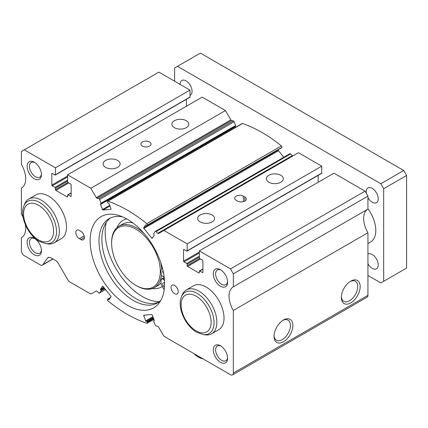<?xml version="1.0" encoding="UTF-8"?>
<svg xmlns="http://www.w3.org/2000/svg" width="428" height="428" viewBox="0 0 428 428"><rect width="100%" height="100%" fill="white"/><g stroke="black" fill="none" stroke-linecap="round" stroke-linejoin="round"><path stroke-width="0.64" d="M183.569 249.738L184.003 249.492A0.61 0.353 -120 0 0 183.569 249.738L183.569 261.15A0.61 0.353 -120 0 0 184.003 261.893L186.72 263.461A0.61 0.353 -120 0 1 187.148 264.204L187.148 265.697A0.61 0.353 -120 0 0 187.582 266.441L198.892 272.968A0.61 0.353 -120 0 0 199.325 272.722L199.325 271.234A0.61 0.353 -120 0 1 199.753 270.988L202.471 272.556A0.61 0.353 -120 0 0 202.904 272.31L202.904 260.898A0.61 0.353 -120 0 0 202.471 260.154L199.753 258.587A0.61 0.353 -120 0 1 199.325 257.838L199.325 250.894L230.467 268.875L233.33 273.84L233.33 286.835A20.25 11.69 -120 0 0 233.228 286.888A20.25 11.69 -120 0 0 233.33 310.45L233.33 373.05A4.05 2.338 -120 0 1 232.495 374.901A4.05 2.338 -120 0 1 230.467 374.703L165.069 336.943A4.05 2.338 -120 0 1 163.041 334.803L158.483 326.912A1.011 0.583 -120 0 0 157.98 326.377A1.011 0.583 -120 0 0 157.755 326.291A137.709 79.506 -120 0 1 155.995 325.917A1.011 0.583 -120 0 1 155.161 325.061L153.7 321.294A0.61 0.353 -120 0 1 153.861 320.706L154.043 320.69A0.61 0.353 -120 0 0 154.203 320.107L152.234 315.029A0.61 0.353 -120 0 0 151.646 314.51L143.894 315.201A0.61 0.353 -120 0 0 143.738 315.789L145.707 320.866A0.61 0.353 -120 0 0 146.296 321.385L146.478 321.369A0.61 0.353 -120 0 1 147.066 321.888L147.248 322.359A1.011 0.583 -120 0 1 147.136 323.295A1.011 0.583 -120 0 1 146.772 323.311A137.709 79.506 -120 0 1 107.958 300.9A1.011 0.583 -120 0 1 107.482 299.402L107.663 299.14A0.61 0.353 -120 0 1 108.252 299.295L108.439 299.525A0.61 0.353 -120 0 0 109.022 299.686L110.991 296.882A0.61 0.353 -120 0 0 110.836 296.117L103.084 286.471A0.61 0.353 -120 0 0 102.501 286.316L100.532 289.119A0.61 0.353 -120 0 0 100.687 289.884L100.874 290.114A0.61 0.353 -120 0 1 101.029 290.885L99.569 292.966A1.011 0.583 -120 0 1 99.457 293.073A1.011 0.583 -120 0 1 98.74 292.864A137.709 79.506 -120 0 1 96.974 291.2A1.011 0.583 -120 0 0 96.755 291.029A1.011 0.583 -120 0 0 96.247 290.981L91.688 293.608L96.252 290.976M184.003 249.492L186.72 251.059A0.61 0.353 -120 0 0 187.148 250.813L187.148 243.869L163.881 230.435L158.483 233.549A1.011 0.583 -120 0 1 157.755 233.33A137.709 79.506 -120 0 0 155.995 231.666A1.011 0.583 -120 0 0 155.781 231.505A1.011 0.583 -120 0 0 155.278 231.457A1.011 0.583 -120 0 0 155.161 231.564L153.7 233.645A0.61 0.353 -120 0 0 153.861 234.41L154.043 234.64A0.61 0.353 -120 0 1 154.203 235.411L152.234 238.214A0.61 0.353 -120 0 1 151.646 238.054L143.894 228.413L278.5 150.699A0.61 0.353 -120 0 1 278.344 149.928L278.714 149.409M157.755 233.33L292.361 155.615A137.709 79.506 -120 0 0 290.601 153.952A1.011 0.583 -120 0 0 290.387 153.796A1.011 0.583 -120 0 0 289.884 153.743A1.011 0.583 -120 0 0 289.767 153.85M51.831 173.677L52.259 173.431A0.61 0.353 -120 0 0 51.831 173.677L51.831 185.089A0.61 0.353 -120 0 0 52.259 185.832L54.982 187.4A0.61 0.353 -120 0 1 55.41 188.149L55.41 189.636A0.61 0.353 -120 0 0 55.838 190.38L67.153 196.912A0.61 0.353 -120 0 0 67.581 196.661L67.581 195.173A0.61 0.353 -120 0 1 68.009 194.927L70.732 196.495A0.61 0.353 -120 0 0 71.16 196.249L71.16 184.837A0.61 0.353 -120 0 0 70.732 184.094L68.009 182.526A0.61 0.353 -120 0 1 67.581 181.782L67.581 174.838L90.848 188.272L96.247 197.618A1.011 0.583 -120 0 0 96.974 198.239A137.709 79.506 -120 0 1 98.74 198.608A1.011 0.583 -120 0 1 98.948 198.694A1.011 0.583 -120 0 1 99.569 199.464L101.029 203.236A0.61 0.353 -120 0 1 100.874 203.819L100.687 203.835A0.61 0.353 -120 0 0 100.532 204.424L102.501 209.501A0.61 0.353 -120 0 0 103.084 210.02L110.836 209.324A0.61 0.353 -120 0 0 110.991 208.741L109.022 203.664A0.61 0.353 -120 0 0 108.439 203.145L108.252 203.161A0.61 0.353 -120 0 1 107.663 202.642L107.482 202.166A1.011 0.583 -120 0 1 107.594 201.235A1.011 0.583 -120 0 1 107.958 201.219A137.709 79.506 -120 0 1 127.367 210.169A137.709 79.506 -120 0 1 146.772 223.63A1.011 0.583 -120 0 1 147.248 225.128L147.066 225.39A0.61 0.353 -120 0 1 146.478 225.23L146.296 225A0.61 0.353 -120 0 0 145.707 224.844L145.862 224.754M281.517 147.767A0.61 0.353 -120 0 0 281.672 147.676L281.854 147.414A1.011 0.583 -120 0 0 281.378 145.916A137.709 79.506 -120 0 0 261.973 132.455A137.709 79.506 -120 0 0 242.564 123.505A1.011 0.583 -120 0 0 242.2 123.521L107.594 201.235M101.029 203.728L235.475 126.105A0.61 0.353 -120 0 0 235.635 125.522L234.175 121.75A1.011 0.583 -120 0 0 233.554 120.98A1.011 0.583 -120 0 0 233.346 120.894A137.709 79.506 -120 0 0 231.58 120.525A1.011 0.583 -120 0 1 230.853 119.904L225.454 110.558L202.187 97.124L67.581 174.838M280.854 175.298A8.48 4.895 0 0 0 271.614 174.239A8.48 4.895 0 0 0 266.377 178.765A8.48 4.895 0 0 0 268.864 182.226A8.48 4.895 0 0 0 278.104 183.286A8.48 4.895 0 0 0 283.341 178.765A8.48 4.895 0 0 0 280.854 175.298M117.609 160.42A8.48 4.895 0 0 0 108.37 159.355A8.48 4.895 0 0 0 103.132 163.881A8.48 4.895 0 0 0 105.62 167.343A8.48 4.895 0 0 0 114.859 168.407A8.48 4.895 0 0 0 120.097 163.881A8.48 4.895 0 0 0 117.609 160.42M186.346 120.733A8.48 4.895 0 0 0 177.101 119.674A8.48 4.895 0 0 0 171.869 124.195A8.48 4.895 0 0 0 174.351 127.662A8.48 4.895 0 0 0 183.596 128.721A8.48 4.895 0 0 0 188.828 124.195A8.48 4.895 0 0 0 186.346 120.733M212.122 214.984A8.48 4.895 0 0 0 202.877 213.92A8.48 4.895 0 0 0 197.645 218.446A8.48 4.895 0 0 0 200.127 221.907A8.48 4.895 0 0 0 209.372 222.972A8.48 4.895 0 0 0 214.605 218.446A8.48 4.895 0 0 0 212.122 214.984M127.367 219.275A52.655 30.399 -120 0 0 101.04 216.664A52.655 30.399 -120 0 0 92.967 258.854A52.655 30.399 -120 0 0 127.367 305.255A52.655 30.399 -120 0 0 153.689 307.86A52.655 30.399 -120 0 0 161.763 265.67A52.655 30.399 -120 0 0 127.367 219.275M203.193 334.568L205.349 334.862A25.316 14.616 -120 0 0 211.619 333.792L218.783 329.656A25.316 14.616 -120 0 0 222.662 309.374A25.316 14.616 -120 0 0 206.125 287.065A25.316 14.616 -120 0 0 193.467 285.813L186.308 289.943A25.316 14.616 -120 0 0 182.242 294.839L181.419 296.855C176.839 307.176 185.383 325.997 196.73 332.24L203.193 334.568A23.85 13.771 -120 0 0 213.759 318.946A23.85 13.771 -120 0 0 197.174 293.426A23.85 13.771 -120 0 0 181.419 296.855M45.678 243.628L47.834 243.923A25.316 14.616 -120 0 0 54.105 242.847L61.263 238.717A25.316 14.616 -120 0 0 65.147 218.43A25.316 14.616 -120 0 0 48.61 196.126A25.316 14.616 -120 0 0 35.952 194.868L28.788 199.004A25.316 14.616 -120 0 0 24.728 203.899L23.904 205.916C19.319 216.236 27.868 235.058 39.21 241.301L45.678 243.628A23.85 13.771 -120 0 0 56.245 228.001A23.85 13.771 -120 0 0 39.66 202.487A23.85 13.771 -120 0 0 23.904 205.916M221.051 270.084A8.48 4.895 -120 0 0 217.365 269.956A8.48 4.895 -120 0 0 216.065 276.75A8.48 4.895 -120 0 0 221.608 284.224A8.48 4.895 -120 0 0 225.845 284.647A8.48 4.895 -120 0 0 227.578 281.389M220.441 269.704A10.128 5.848 -120 0 0 213.283 273.84A10.128 5.848 -120 0 0 220.441 286.241A10.128 5.848 -120 0 0 227.605 282.106A10.128 5.848 -120 0 0 220.441 269.704L220.441 269.704M34.893 238.669A8.48 4.895 -120 0 0 31.212 238.54A8.48 4.895 -120 0 0 29.912 245.335A8.48 4.895 -120 0 0 35.449 252.809A8.48 4.895 -120 0 0 39.692 253.232A8.48 4.895 -120 0 0 41.42 249.973M34.288 238.289A10.128 5.848 -120 0 0 27.13 242.425A10.128 5.848 -120 0 0 34.288 254.826A10.128 5.848 -120 0 0 41.446 250.69A10.128 5.848 -120 0 0 34.288 238.289L34.288 238.289M34.893 162.608A8.48 4.895 -120 0 0 31.212 162.48A8.48 4.895 -120 0 0 29.912 169.274A8.48 4.895 -120 0 0 35.449 176.748A8.48 4.895 -120 0 0 39.692 177.171A8.48 4.895 -120 0 0 41.42 173.912M34.288 162.228A10.128 5.848 -120 0 0 27.13 166.364A10.128 5.848 -120 0 0 34.288 178.765A10.128 5.848 -120 0 0 41.446 174.629A10.128 5.848 -120 0 0 34.288 162.228L34.288 162.228M221.051 346.145A8.48 4.895 -120 0 0 217.365 346.017A8.48 4.895 -120 0 0 216.065 352.811A8.48 4.895 -120 0 0 221.608 360.285A8.48 4.895 -120 0 0 225.845 360.708A8.48 4.895 -120 0 0 227.578 357.45M220.441 345.765A10.128 5.848 -120 0 0 213.283 349.901A10.128 5.848 -120 0 0 220.441 362.302A10.128 5.848 -120 0 0 227.605 358.166A10.128 5.848 -120 0 0 220.441 345.765L220.441 345.765M174.619 285.412A5.061 2.921 -120 0 0 172.088 285.16A5.061 2.921 -120 0 0 171.312 289.221A5.061 2.921 -120 0 0 174.619 293.678A5.061 2.921 -120 0 0 177.155 293.929A5.061 2.921 -120 0 0 177.93 289.874A5.061 2.921 -120 0 0 174.619 285.412M149.559 141.973A5.061 2.921 0 0 0 144.043 141.336A5.061 2.921 0 0 0 140.919 144.038A5.061 2.921 0 0 0 142.401 146.109A5.061 2.921 0 0 0 147.917 146.74A5.061 2.921 0 0 0 151.047 144.038A5.061 2.921 0 0 0 149.559 141.973M350.751 281.148L350.751 281.148A13.322 7.693 -60 0 1 360.173 286.589A13.322 7.693 -60 0 1 350.751 302.906A13.322 7.693 -60 0 1 341.335 297.465A13.322 7.693 -60 0 1 350.751 281.148L350.751 281.148M350.12 281.538A11.588 6.693 -60 0 1 355.32 281.282A11.588 6.693 -60 0 1 357.096 290.569A11.588 6.693 -60 0 1 349.526 300.782A11.588 6.693 -60 0 1 343.732 301.355A11.588 6.693 -60 0 1 341.357 296.722M283.448 320.005L283.448 320.005A13.322 7.693 -60 0 1 292.87 325.446A13.322 7.693 -60 0 1 283.448 341.763A13.322 7.693 -60 0 1 274.032 336.322A13.322 7.693 -60 0 1 283.448 320.005L283.448 320.005M282.817 320.395A11.588 6.693 -60 0 1 288.017 320.139A11.588 6.693 -60 0 1 289.793 329.426A11.588 6.693 -60 0 1 282.223 339.639A11.588 6.693 -60 0 1 276.429 340.212A11.588 6.693 -60 0 1 274.054 335.579M194.135 353.726A17.922 10.347 0 0 0 197.747 356.722L198.175 356.968A17.313 9.999 0 0 0 203.284 359.006M198.175 356.968L197.747 356.722A17.922 10.347 0 0 0 202.931 358.803M236.197 200.256L237.626 201.085A5.061 2.921 0 0 0 243.147 201.716A5.061 2.921 0 0 0 246.271 199.02A5.061 2.921 0 0 0 244.789 196.95L243.355 196.126A5.061 2.921 0 0 0 237.84 195.489A5.061 2.921 0 0 0 234.715 198.191A5.061 2.921 0 0 0 236.197 200.256M80.828 239.53A5.061 2.921 -120 0 0 83.358 239.782A5.061 2.921 -120 0 0 84.134 235.721A5.061 2.921 -120 0 0 80.828 231.259L79.394 230.435A5.061 2.921 -120 0 0 76.863 230.184A5.061 2.921 -120 0 0 76.088 234.239A5.061 2.921 -120 0 0 79.394 238.701L80.828 239.53L84.407 237.46M52.259 173.431L54.982 174.999A0.61 0.353 -120 0 0 55.282 175.031L189.888 97.317A0.61 0.353 -120 0 0 190.016 97.038L190.016 90.094L158.868 72.113L21.4 151.48L21.4 164.475A20.25 11.69 -120 0 1 21.502 188.031A20.25 11.69 -120 0 1 21.4 188.09L21.4 214.08A20.25 11.69 -120 0 1 23.149 217.483M186.437 106.214L186.437 99.312M235.084 126.356A0.61 0.353 -120 0 0 235.133 126.709L235.416 127.437M283.78 157.269L278.5 150.699M292.361 155.615A1.011 0.583 -120 0 0 293.084 155.84M187.025 251.092L321.631 173.377A0.61 0.353 -120 0 0 321.754 173.099L321.754 166.155L298.487 152.721L163.881 230.435M318.175 182.275L318.175 175.373M233.33 286.835L367.936 209.121L367.936 196.126L365.073 191.166L333.926 173.179L199.325 250.894M367.738 209.233A20.25 11.69 -120 0 0 367.936 232.736L367.936 295.336A4.05 2.338 -120 0 1 367.096 297.187L232.495 374.901M55.282 175.031A0.61 0.353 -120 0 0 55.41 174.752L55.41 167.808L24.262 149.827M91.688 293.608A4.05 2.338 -120 0 1 89.666 293.41L69.839 281.966A4.05 2.338 -120 0 1 67.817 279.826L58.459 263.616A6.078 3.51 -120 0 0 55.421 260.411L51.087 257.907A6.078 3.51 -120 0 0 48.048 257.608A6.078 3.51 -120 0 0 47.369 258.245L42.821 264.713A4.05 2.338 -120 0 1 42.367 265.135A4.05 2.338 -120 0 1 40.339 264.932L24.262 255.65A4.05 2.338 -120 0 1 21.4 250.69L21.4 237.695A20.25 11.69 -120 0 0 21.502 237.636A20.25 11.69 -120 0 0 25.391 224.791M145.707 224.844L143.738 227.643A0.61 0.353 -120 0 0 143.894 228.413M55.41 167.808L190.016 90.094M90.848 188.272L225.454 110.558M187.148 243.869L321.754 166.155M230.467 268.875L365.073 191.166M233.33 273.84L367.936 196.126M233.33 310.45L367.936 232.736M160.741 300.59A48.605 28.061 60 0 1 157.681 302.869A48.605 28.061 60 0 1 133.381 300.461A48.605 28.061 60 0 1 101.629 257.629A48.605 28.061 60 0 1 109.081 218.687A48.605 28.061 60 0 1 122.585 216.868M159.072 301.97A48.605 28.061 60 0 1 136.243 298.808A48.605 28.061 60 0 1 104.897 257.281A48.605 28.061 60 0 1 110.552 217.932M164.475 287.135A2.531 1.461 60 0 1 162.859 284.904A2.531 1.461 60 0 1 163.255 282.903A2.531 1.461 60 0 1 164.523 283.031A2.531 1.461 60 0 1 164.593 283.069M164.191 289.858A6.078 3.51 60 0 0 163.951 289.382L162.073 285.931A6.078 3.51 60 0 1 161.008 281.137L161.254 279.591A2.028 1.172 60 0 1 161.656 278.928A2.028 1.172 60 0 1 162.667 279.029A2.028 1.172 60 0 1 162.902 279.184L164.486 280.404M164.159 276.943L162.902 276.456A2.028 1.172 60 0 1 161.254 274.15L161.008 272.315A6.078 3.51 60 0 1 162.073 268.752L162.528 268.436M163.683 273.754A2.531 1.461 60 0 1 163.014 270.437M106.251 222.437A52.655 30.399 -120 0 0 105.17 232.088A52.655 30.399 -120 0 0 159.505 301.644M161.661 269.121A35.438 20.464 -120 0 0 160.58 262.016M144.188 233.624A35.438 20.464 -120 0 0 118.952 226.198A35.438 20.464 -120 0 0 111.612 242.425L111.612 243.248A34.427 19.875 -120 0 0 135.96 285.412A34.427 19.875 -120 0 0 160.302 271.357A34.427 19.875 -120 0 0 135.96 229.194A34.427 19.875 -120 0 0 111.612 243.248M135.96 285.412L136.671 285.824A35.438 20.464 -120 0 0 154.396 287.584A35.438 20.464 -120 0 0 161.517 275.011M366.379 193.429A8.48 4.895 60 0 1 367.994 187.951A8.48 4.895 60 0 1 372.232 188.374A8.48 4.895 60 0 1 377.774 195.847A8.48 4.895 60 0 1 376.474 202.642A8.48 4.895 60 0 1 372.232 202.225A8.48 4.895 60 0 1 367.936 197.65M180.081 84.359A8.48 4.895 60 0 1 181.836 80.475A8.48 4.895 60 0 1 186.078 80.897A8.48 4.895 60 0 1 191.616 88.371A8.48 4.895 60 0 1 190.316 95.166A8.48 4.895 60 0 1 190.016 95.316M367.936 254.125A8.48 4.895 60 0 1 367.994 254.093A8.48 4.895 60 0 1 372.232 254.51A8.48 4.895 60 0 1 377.774 261.984A8.48 4.895 60 0 1 376.474 268.784A8.48 4.895 60 0 1 372.232 268.361A8.48 4.895 60 0 1 367.936 263.787M367.936 243.543L370.568 242.023A25.316 14.616 -120 0 0 367.936 208.762M211.619 333.792A25.316 14.616 -120 0 0 215.503 313.505A25.316 14.616 -120 0 0 198.966 291.2A25.316 14.616 -120 0 0 186.308 289.943M54.105 242.847A25.316 14.616 -120 0 0 57.983 222.565A25.316 14.616 -120 0 0 41.446 200.256A25.316 14.616 -120 0 0 28.788 199.004M367.936 275.493L380.824 282.935L383.686 281.282L383.686 188.684L380.824 183.724L177.486 66.324L174.619 67.977L174.619 81.208M383.686 188.684L406.6 175.453L406.6 268.051L383.686 281.282M406.6 175.453L403.738 170.494L200.395 53.099L177.486 66.324M403.738 170.494L380.824 183.724M107.824 299.049L110.595 297.444M146.478 321.369L153.187 317.496M107.958 201.219L242.564 123.505M98.74 198.608L233.346 120.894M243.355 201.663L243.355 196.126M244.789 201.085L244.789 196.95M84.193 235.93L79.394 238.701M55.41 174.752L190.016 97.038M51.831 185.089L67.581 175.994M52.259 185.832L67.581 176.983M54.982 187.4L67.581 180.129M55.41 188.149L67.581 181.119M55.41 189.636L67.886 182.43M55.838 190.38L68.726 182.938M67.153 196.912L67.581 196.661M68.009 194.927L71.16 193.108M70.732 196.495L71.16 196.249M96.247 197.618L230.853 119.904M96.974 198.239L231.58 120.525M99.569 199.464L234.175 121.75M101.029 203.236L235.635 125.522M100.532 204.424L235.133 126.709M102.501 209.501L109.68 205.354M103.084 210.02L109.953 206.055M146.772 223.63L281.378 145.916M147.248 225.128L281.854 147.414M147.066 225.39L281.672 147.676M143.738 227.643L278.344 149.928M151.646 238.054L152.817 237.38M155.995 231.666L290.601 153.952M187.148 250.813L321.754 173.099M183.569 261.15L199.325 252.055M184.003 261.893L199.325 253.044M186.72 263.461L199.325 256.185M187.148 264.204L199.325 257.18M187.148 265.697L199.63 258.491M187.582 266.441L200.47 258.999M198.892 272.968L199.325 272.722M199.753 270.988L202.904 269.169M202.471 272.556L202.904 272.31M233.33 373.05L367.936 295.336M153.861 320.706L154.251 320.481M143.738 315.789L144.91 315.11M145.707 320.866L152.887 316.72M146.296 321.385L153.16 317.421M147.066 321.888L153.459 318.197M147.248 322.359L153.647 318.667M108.252 299.295L110.012 298.279M108.439 299.525L109.611 298.851M100.532 289.119L103.726 287.274M100.687 289.884L104.197 287.857M100.874 290.114L104.384 288.087M101.029 290.885L104.855 288.675M99.569 292.966L105.534 289.521M47.369 258.245L48.942 257.335M42.821 264.713L52.847 258.924M164.32 278.366L162.902 279.184M152.24 288.552A38.477 22.213 -120 0 0 162.356 286.46M154.396 287.584L157.975 285.513A35.438 20.464 -120 0 0 161.035 282.994M164.084 277.526A35.438 20.464 -120 0 0 164.191 277.2M132.841 222.902A35.438 20.464 -120 0 0 122.536 224.133L118.952 226.198M126.656 218.874A38.477 22.213 -120 0 0 117.037 227.578M196.099 330.849A21.223 12.252 -120 0 0 211.106 322.188A21.223 12.252 -120 0 0 196.099 296.192A21.223 12.252 -120 0 0 181.092 304.859A21.223 12.252 -120 0 0 196.099 330.849M38.584 239.91A21.223 12.252 -120 0 0 53.591 231.243A21.223 12.252 -120 0 0 38.584 205.253A21.223 12.252 -120 0 0 23.577 213.914A21.223 12.252 -120 0 0 38.584 239.91M107.733 299.076L110.627 297.406M155.278 231.457L289.884 153.743M67.704 194.895L71.16 192.9M100.96 203.792L235.566 126.078M146.997 225.454L281.603 147.74M199.448 270.956L202.904 268.961M153.77 320.733L154.257 320.454M147.136 323.295L153.919 319.379M99.457 293.073L105.556 289.547M42.367 265.135L52.981 259.004M164.224 277.446L161.656 278.928"/></g></svg>
